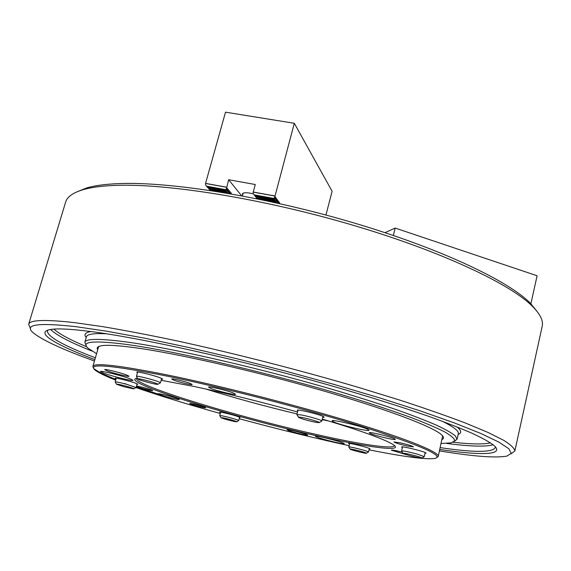 <?xml version="1.0" encoding="UTF-8"?>
<svg xmlns="http://www.w3.org/2000/svg" width="571" height="571" viewBox="0 0 571 571"><rect width="100%" height="100%" fill="white"/><g stroke="black" fill="none" stroke-linecap="round" stroke-linejoin="round"><path stroke-width="0.86" d="M94.857 359.609C56.443 345.098 34.46 332.693 49.884 329.617C56.308 328.311 69.334 328.867 88.962 331.294C139.131 337.475 239.085 359.509 328.996 385.097C367.182 396.067 400.342 406.452 428.478 416.259C445.737 422.476 460.226 428.129 471.953 433.203C482.031 437.9 489.29 441.911 493.729 445.23C505.699 455.437 480.461 455.544 439.848 449.47M440.27 447.628C473.823 452.567 492.138 452.603 495.221 447.735L495.164 446.572M441.226 443.496L451.447 442.81L454.744 440.684C454.445 438.557 451.133 435.652 444.802 431.962C436.658 427.829 425.409 423.018 411.063 417.529C395.004 411.698 376.432 405.481 355.348 398.858C278.498 375.068 175.475 350.858 125.549 344.306C93.123 340.245 80.604 341.522 87.984 348.139L96.563 353.713M86.085 345.277L84.822 342.279C85.65 338.653 98.876 338.467 124.514 341.715C171.286 347.775 264.023 369.002 339.788 391.592C360.765 397.923 379.822 404.018 396.959 409.878C412.726 415.495 425.895 420.591 436.465 425.167C445.459 429.385 451.732 432.946 455.287 435.844L457.064 439.242L454.495 441.24M97.712 349.759C96.435 347.882 97.477 346.583 100.839 345.869C106.213 344.734 117.655 345.355 135.156 347.725C175.718 353.228 251.261 370.229 318.061 389.351C384.954 408.479 432.161 426.373 441.326 434.56C443.917 436.829 444.188 438.464 442.161 439.477M93.516 368.088L92.873 366.446C94.101 362.464 119.054 365.326 167.724 375.033C220.763 385.896 296.806 405.353 352.899 422.476C409.143 439.634 439.499 452.332 438.243 456.407L442.618 435.844M77.249 191.72L86.899 187.873C94.715 185.604 105.128 184.19 118.133 183.634C168.416 181.335 262.681 196.081 351.458 222.212C440.305 248.335 508.939 281.082 530.573 303.437L537.125 311.509M514.842 451.004L542.2 326.277C543.471 320.945 540.366 314.435 532.886 306.755C511.124 284.315 441.569 251.24 351.358 224.738C261.211 198.23 165.547 183.198 114.764 185.432C101.624 185.968 91.124 187.367 83.266 189.636C72.988 192.691 67.107 196.859 65.615 202.134L28.643 324.364C29.528 319.896 44.738 319.303 74.273 322.601L102.687 326.641C124.835 330.366 149.766 335.156 177.467 340.987C234.638 353.449 300.417 370.301 358.638 387.445L399.643 400.057C424.724 408.236 446.579 415.866 465.194 422.933L488.005 432.44L503.743 440.348C510.838 444.802 514.535 448.356 514.842 451.004L511.045 453.838M439.513 450.904C473.102 456.429 495.571 458.163 506.905 456.093L511.252 453.353L508.775 448.692L498.747 442.04L480.703 433.425L454.552 422.997L420.677 411.049L380.065 398.016L334.285 384.476L285.429 371.079L235.887 358.495L188.137 347.354L144.434 338.139L106.62 331.194L75.979 326.676C37.957 322.465 23.661 324.464 33.089 332.672C41.976 340.009 62.425 349.459 94.443 361.022M30.577 328.682L28.643 324.364M99.09 346.361L98.433 347.268L92.873 366.446M47.985 330.088L47.364 331.08C47.686 336.833 63.688 345.74 95.386 357.796M223.025 417.844L220.934 417.687C223.568 418.821 228.093 420.099 234.503 421.519L236.615 421.805C238.057 421.726 227.865 418.757 223.025 417.844M220.891 417.608L219.728 415.609L222.29 415.881C227.715 416.894 239.249 420.206 238.699 420.591L236.701 421.755M126.355 386.232C119.917 384.504 116.627 383.84 116.491 384.233L123.957 386.745L133.735 388.88C134.049 388.601 131.587 387.716 126.355 386.232M116.434 384.133L115.178 381.935C116.12 381.713 120.096 382.549 127.09 384.433L136.069 387.566L133.842 388.815M157.253 383.819C153.749 382.028 135.798 377.581 137.982 379.044L138.575 379.372C141.694 380.921 156.404 384.747 157.71 384.354L157.253 383.819M137.889 378.88L136.44 376.36C136.041 375.247 155.89 380.293 159.687 382.277L160.422 382.827L157.874 384.262M315.777 422.297L319.068 422.668C321.359 422.497 308.604 418.65 301.795 417.472C299.19 417.016 298.105 416.987 298.547 417.394C301.888 418.964 307.626 420.599 315.777 422.297M298.44 417.208L296.884 414.603L300.917 414.881C308.376 416.159 322.586 420.335 321.858 421.02L319.253 422.561M408.743 455.38C415.345 457.15 419.692 458.063 421.791 458.12C422.276 457.906 420.427 457.2 416.238 456.008C408.037 453.838 403.661 452.989 403.112 453.445L408.743 455.38M403.033 453.31L401.591 450.969C403.262 450.726 408.543 451.797 417.451 454.166L424.253 456.636L421.919 458.042M350.159 449.184C351.308 450.048 365.469 453.631 366.389 453.295L366.375 453.131C365.155 452.168 348.431 448.071 350.087 449.141L350.159 449.184M350.037 449.049L348.795 446.993C348.41 446.137 367.117 450.79 368.409 451.875L366.482 453.238M242.654 194.925L242.368 193.89C243.36 192.391 247.057 192.377 253.46 193.862M279.076 203.49L278.698 202.819L278.184 203.29M276.835 202.99L277.913 201.727L278.013 200.421L277.577 201.256L277.113 200.621L275.907 201.706L277.577 201.256M276.899 203.005L278.37 202.355L277.913 201.727M272.588 202.055L276.707 202.805M257.214 198.822L256.964 198.43M230.491 193.783L230.249 193.012L229.592 193.626M210.264 190.486L209.828 189.808M276.057 201.92L256.665 198.187L275.907 201.706M256.665 198.187L256.108 197.316M228.157 192.977L209.393 189.543L228.343 193.191L229.321 191.899L229.856 192.541L230.327 191.72L230.249 193.012M228.343 193.191L229.856 192.541M209.393 189.543L208.843 188.68M275.101 200.599L255.808 197.081L275.258 200.814L276.314 199.507L276.421 198.194L275.971 199.036L275.507 198.394L274.294 199.486L275.971 199.036M275.258 200.814L276.778 200.15L276.314 199.507M255.808 197.081L255.244 196.203M227.222 191.856L208.408 188.423L227.408 192.07L228.386 190.771L228.928 191.421L229.399 190.6L229.321 191.899M227.408 192.07L228.928 191.421M208.408 188.423L207.851 187.552M274.451 199.7L254.944 195.96L274.294 199.486M254.944 195.96L254.38 195.075M226.28 190.735L207.416 187.288L226.466 190.95L227.451 189.643L227.993 190.3L228.471 189.472L228.386 190.771M226.466 190.95L227.993 190.3M207.416 187.288L206.852 186.417M275.507 198.394L275.615 197.074L275.165 197.916L274.701 197.266L273.637 198.587L254.245 195.054L253.124 193.348L253.231 192.034L255.28 184.519L228.657 179.744L226.501 188.509L225.516 189.815L206.609 186.374L205.474 184.683L205.56 183.384L225.509 112.173L294.308 123.286L332.108 191.264L325.955 215.039M294.308 123.286L274.701 197.266M277.113 200.621L277.22 199.308L276.778 200.15M278.698 202.819L278.805 201.52L278.37 202.355M279.519 203.59L279.59 202.612L279.155 203.454M273.637 198.587L275.165 197.916M254.074 194.832L273.48 198.365M241.604 195.789L228.657 179.744M225.516 189.815L227.051 189.165L226.501 188.509M227.051 189.165L227.529 188.337L227.451 189.643M230.784 193.655L231.255 192.834L231.191 193.904M206.416 186.153L225.338 189.601M205.56 183.384L226.594 187.202M253.231 192.034L274.815 195.946M393.355 235.445L395.175 228.065L537.104 275.764L530.866 303.865M395.175 228.065L385.032 232.661M399.964 442.761L393.904 441.961C395.125 442.889 399.586 444.245 407.28 446.022L413.433 446.843C412.212 445.915 407.73 444.552 399.964 442.761M136.398 386.41L137.575 386.888C141.865 388.48 152.971 391.206 152.764 390.6L151.201 389.829C145.569 387.966 140.666 386.703 136.505 386.032M191 404.168C194.868 405.631 205.895 408.322 205.681 407.751L204.411 407.116C200.614 405.667 189.415 402.933 189.679 403.511L191 404.168M173.505 380.029C178.523 382.056 192.37 385.382 192.156 384.504L190.464 383.548C185.554 381.528 171.436 378.13 171.721 379.037L173.505 380.029M316.884 437.1C322.765 439.492 344.648 444.752 344.263 443.66L342.878 442.875C337.247 440.519 314.778 435.123 315.349 436.258L316.884 437.1M104.043 373.234C112.573 376.425 133.378 381.514 133.057 380.322L129.838 378.709C121.552 375.547 100.075 370.279 100.567 371.521L104.043 373.234M333.899 422.033C341.187 425.338 369.423 431.947 369.037 430.227L367.446 429.149C360.572 425.895 331.38 419.064 332.079 420.856L333.899 422.033M288.305 430.413C292.687 432.154 307.955 435.837 307.662 435.081L306.527 434.46C302.266 432.739 286.706 428.978 287.085 429.763L288.305 430.413M239.485 417.622L240.098 417.565L238.642 416.816C233.967 415.01 219.2 411.413 219.557 412.169L220.506 412.719M159.951 394.747C165.255 396.731 179.537 400.221 179.273 399.472L177.438 398.558C172.249 396.595 157.675 393.026 158.017 393.797L159.951 394.747M136.969 384.376L137.818 384.312L135.613 383.22C129.86 381.043 114.857 377.367 115.192 378.202L116.084 378.78M107.277 370.922C113.643 373.334 129.289 377.16 129.039 376.232L126.612 374.99C120.374 372.592 104.35 368.666 104.693 369.623L107.277 370.922M161.415 379.265L162.714 379.158L160.358 377.881C153.927 375.304 136.383 371.05 136.747 372.156L137.468 372.727M210.649 388.344C217.001 390.985 235.787 395.467 235.516 394.261L233.575 393.112C227.415 390.493 208.144 385.889 208.551 387.131L210.649 388.344M322.779 417.337L324.242 417.201L322.843 416.295C317.405 413.811 296.749 408.957 297.205 410.256L297.855 410.806M370.329 433.503C375.147 435.752 395.674 440.548 395.353 439.342L394.361 438.656C389.75 436.437 368.738 431.526 369.223 432.775L370.329 433.503M425.052 453.238L426.109 453.131L425.309 452.582C421.255 450.619 401.099 445.894 401.577 447.007L402.398 447.571M402.291 452.096C395.66 450.505 391.999 449.855 391.306 450.162L406.709 454.787M369.266 448.956L369.958 448.885L369.044 448.349C365.076 446.636 348.182 442.604 348.595 443.453L349.531 444.002M239.199 418.707C273.252 427.915 306.206 436.087 338.061 443.224L349.124 445.651M369.059 449.812C403.362 456.721 425.238 459.612 434.674 458.492C444.895 456.129 421.591 445.758 364.769 427.379C308.297 409.614 225.003 387.995 168.031 376.303C111.245 365.076 86.892 362.978 94.972 370.001C98.141 372.563 105.043 375.946 115.692 380.143M438.243 456.407L436.879 457.528M205.603 388.951C234.467 397.958 264.951 406.288 297.056 413.946M322.201 419.649L328.853 421.055M124.642 383.555C149.852 392.727 181.735 402.705 220.292 413.497M165.133 396.388L136.262 386.888M115.899 379.415C104.8 375.047 97.605 371.535 94.329 368.873M456.921 426.872C461.489 430.52 461.903 433.025 458.17 434.395M457.064 439.242L458.335 433.675C459.048 431.076 453.688 426.93 442.268 421.248M493.158 444.759C485.464 446.929 469.947 446.486 446.608 443.431M453.124 442.261C471.025 444.267 483.487 444.466 490.496 442.846M106.513 333.785C93.765 333.178 87.07 334.178 86.421 336.797L84.822 342.279M91.902 351.037C70.033 342.315 56.272 335.134 50.619 329.488M53.874 329.117C59.206 333.949 70.176 339.852 86.785 346.833M86.214 337.511C83.623 334.492 85.207 332.508 90.975 331.558M253.246 192.12L274.822 196.039M205.567 183.469L226.608 187.288M136.505 378.288C132.879 385.332 244.024 418.771 322.08 435.752C363.092 444.852 394.49 449.513 394.375 445.459M161.129 380.286L193.662 386.389C225.602 393.119 260.233 401.656 297.555 411.991M322.337 419.107C371.607 433.724 398.858 444.88 395.153 447.621C391.421 450.376 361.257 445.658 322.351 437.036C237.636 418.643 114.978 381 137.468 378.138M86.899 187.873L83.266 189.636M530.573 303.437L532.886 306.755M219.728 415.609L220.656 412.162M238.699 420.591L239.592 417.208M115.178 381.935L116.263 378.159M136.069 387.566L137.126 383.826M136.44 376.36L137.668 372.021M160.422 382.827L161.65 378.423M321.858 421.02L323.022 416.373M296.884 414.603L298.041 410.085M424.253 456.636L425.209 452.539M401.591 450.969L402.555 446.9M368.531 452.011L369.38 448.492M348.795 446.993L349.673 443.417M242.382 195.932L243.139 193.155"/></g></svg>
